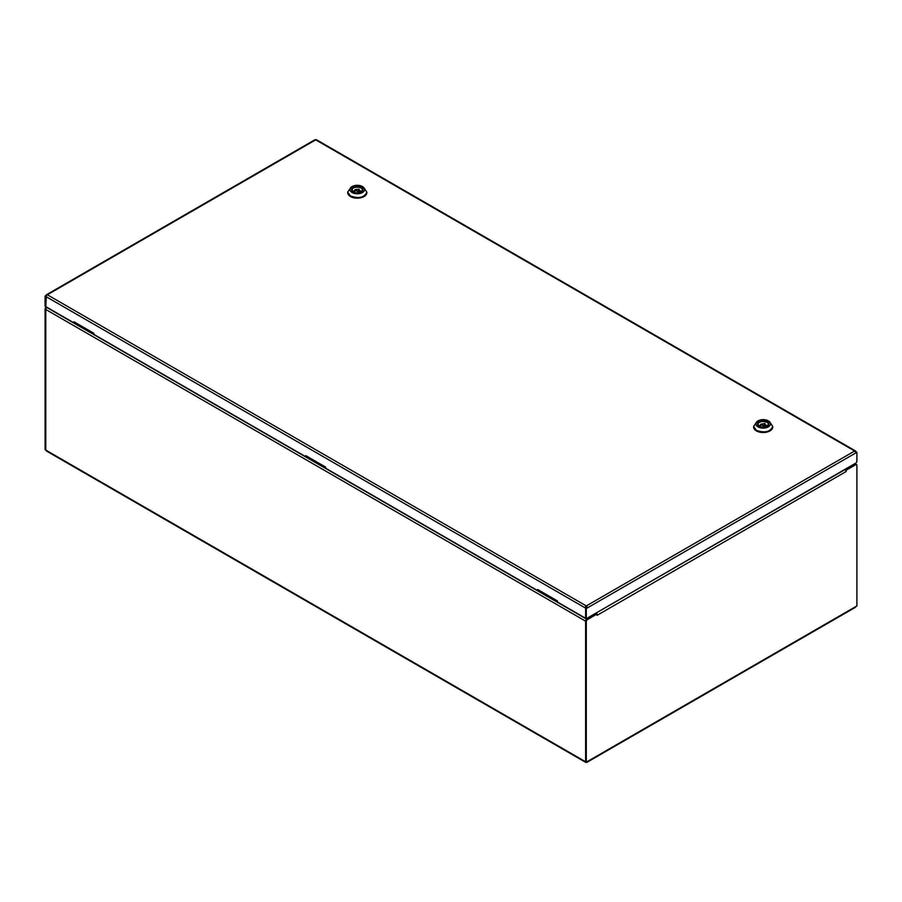 <?xml version="1.0" encoding="UTF-8"?>
<svg xmlns="http://www.w3.org/2000/svg" width="902" height="902" viewBox="0 0 902 902"><rect width="100%" height="100%" fill="white"/><g stroke="black" fill="none" stroke-linecap="round" stroke-linejoin="round"><path stroke-width="1.35" d="M45.1 449.703L45.1 309.093A1.59 0.925 -60 0 1 46.227 307.142L46.904 307.526A1.59 0.925 120 0 0 45.776 309.476L45.776 450.087L585.623 761.773L585.623 621.162L45.776 309.476L45.776 450.087L45.1 449.703M585.173 761.502A1.59 0.925 -60 0 0 585.499 762.235A1.59 0.925 -60 0 0 586.3 762.156L585.623 761.773L585.623 621.162A1.59 0.925 -60 0 1 586.751 619.212L587.428 619.595A1.59 0.925 120 0 0 586.3 621.546L586.3 762.156A1.59 0.925 -120 0 0 587.101 762.235A1.59 0.925 -120 0 0 587.428 761.502L855.772 606.584A1.59 0.925 60 0 1 855.446 607.305L587.101 762.235M585.499 762.235L46.554 451.079A1.59 0.925 -60 0 1 46.227 450.346M586.3 762.156L587.428 761.502M855.772 606.584L856.9 605.93L856.9 465.319A1.59 0.925 120 0 0 856.573 464.586A1.59 0.925 120 0 0 855.772 464.665L855.096 464.282A1.59 0.925 -60 0 1 855.897 464.203A1.59 0.925 -60 0 1 856.156 464.53M846.076 470.269L844.948 469.615A1.59 0.925 60 0 1 846.076 471.566L846.076 470.269L855.772 464.665M846.076 471.566L597.124 615.299L597.124 614.003L587.428 619.595M844.948 469.615L595.771 613.213L596.447 613.608L586.751 619.212L596.447 613.608L597.124 614.003M845.399 469.874L855.096 464.282L845.399 469.874M854.882 463.617L855.897 464.203A1.59 0.925 120 0 0 855.096 464.282L854.419 463.887M46.227 309.747L45.776 309.476A1.59 0.925 -60 0 1 46.904 307.526L586.751 619.212A1.59 0.925 120 0 0 585.623 621.162L585.173 620.903M46.554 294.695L314.899 139.765A1.59 0.925 60 0 1 315.7 139.844L47.355 294.774A1.59 0.925 -120 0 0 46.554 294.695A1.59 0.925 -120 0 0 46.227 295.416L46.554 295.608M855.446 450.921L316.501 139.765A1.59 0.925 -60 0 0 315.7 139.844L854.645 451A1.59 0.925 -60 0 1 855.446 450.921A1.59 0.925 -60 0 1 855.772 451.654L856.9 452.297L856.9 461.159A1.59 0.925 120 0 1 855.772 463.109L586.3 618.682L586.3 608.534L587.428 607.88L586.3 605.93L854.645 451A1.59 0.925 60 0 1 855.772 452.951L587.428 607.88A1.59 0.925 -120 0 0 586.3 605.93L47.355 294.774A1.59 0.925 120 0 0 46.227 296.724L45.776 306.612L45.1 306.229L45.1 296.07L46.227 295.416M586.3 605.93A1.59 0.925 120 0 0 585.173 607.88L586.3 606.708M586.3 618.682L557.436 602.017L557.436 600.924L537.592 589.468L537.592 590.562L325.622 468.183L325.622 467.089L305.778 455.634L305.778 456.728L93.808 334.349L93.808 333.255L73.964 321.8L73.964 322.893L45.776 306.612L46.318 296.149L45.1 296.07M586.751 607.486L585.623 608.14L585.623 618.298L585.623 608.14L46.227 296.724M856.9 452.297L855.772 452.951M856.223 451.913L855.637 452.252L856.223 451.913M538.268 589.863L537.592 590.562M305.778 456.728L306.454 456.029M73.964 322.893L74.641 322.183M586.3 608.534L585.849 607.486M757.996 426.86A7.34 4.239 0 0 0 767.636 427.232A7.34 4.239 0 0 0 769.553 421.775A7.34 4.239 0 0 0 763.182 419.633A7.34 4.239 0 0 0 756.812 421.775A7.34 4.239 0 0 0 757.996 426.86M756.812 421.775L753.61 426.466L756.417 430.378C764.817 433.197 770.263 431.9 772.755 426.466L769.553 421.775M753.621 426.736A9.572 5.525 0 0 0 753.61 426.996A9.572 5.525 0 0 0 756.417 430.897A9.572 5.525 0 0 0 766.847 432.092A9.572 5.525 0 0 0 772.755 426.996A9.572 5.525 0 0 0 772.743 426.736M759.36 426.342L758.075 424.391C757.759 420.591 768.605 420.591 768.29 424.391L767.004 426.342M759.123 426.206A5.739 3.315 0 0 0 767.241 426.206A5.739 3.315 0 0 0 767.241 421.527A5.739 3.315 0 0 0 759.123 421.527A5.739 3.315 0 0 0 759.123 426.206L759.123 426.206M760.6 425.067A5.04 2.909 0 0 0 759.619 425.507A5.04 2.909 0 0 0 758.92 426.015M767.444 426.015A5.04 2.909 0 0 0 765.155 424.887M765.347 426.939L764.671 426.251M765.448 426.702L764.783 423.433L760.6 424.346L764.84 423.489L764.095 426.048L764.761 423.5M352.096 192.521A7.34 4.239 180 0 1 350.912 187.424A7.34 4.239 180 0 1 357.282 185.293A7.34 4.239 180 0 1 363.653 187.424A7.34 4.239 180 0 1 361.736 192.893A7.34 4.239 180 0 1 352.096 192.521M363.653 187.424L366.855 192.126C364.363 197.561 358.917 198.857 350.517 196.027L347.71 192.126L350.912 187.424M366.843 192.385A9.572 5.525 180 0 1 366.855 192.645A9.572 5.525 180 0 1 360.947 197.752A9.572 5.525 180 0 1 350.517 196.557A9.572 5.525 180 0 1 347.71 192.645A9.572 5.525 180 0 1 347.721 192.385M353.223 191.867L353.223 191.867A5.739 3.315 180 0 1 353.223 187.176A5.739 3.315 180 0 1 361.341 187.176A5.739 3.315 180 0 1 361.341 191.867A5.739 3.315 180 0 1 353.223 191.867M361.104 192.002L362.39 190.04C362.705 186.24 351.859 186.24 352.175 190.04L353.46 191.991M353.02 191.664A5.04 2.909 180 0 1 354.7 190.717M359.255 190.547A5.04 2.909 180 0 1 361.544 191.664M358.77 191.912L359.447 192.588M358.861 189.149L354.971 189.691L354.7 192.487M359.188 189.285L354.971 189.691L357.891 191.404L359.244 189.454L358.195 191.709L354.802 190.142L354.802 192.509M45.1 309.093L45.776 309.476M585.623 621.162L586.3 621.546M765.144 426.296L764.851 427.041M760.702 426.86L760.702 424.481L763.566 426.139L763.566 427.176M764.095 427.142L763.791 425.744L760.927 424.087L760.6 426.826M764.716 426.308L765.088 423.636M358.951 192.69L359.548 192.363M358.816 191.968L359.255 189.397L359.244 191.957M357.666 192.825L358.195 191.709L358.195 192.791M856.573 464.586L855.897 464.203"/></g></svg>
